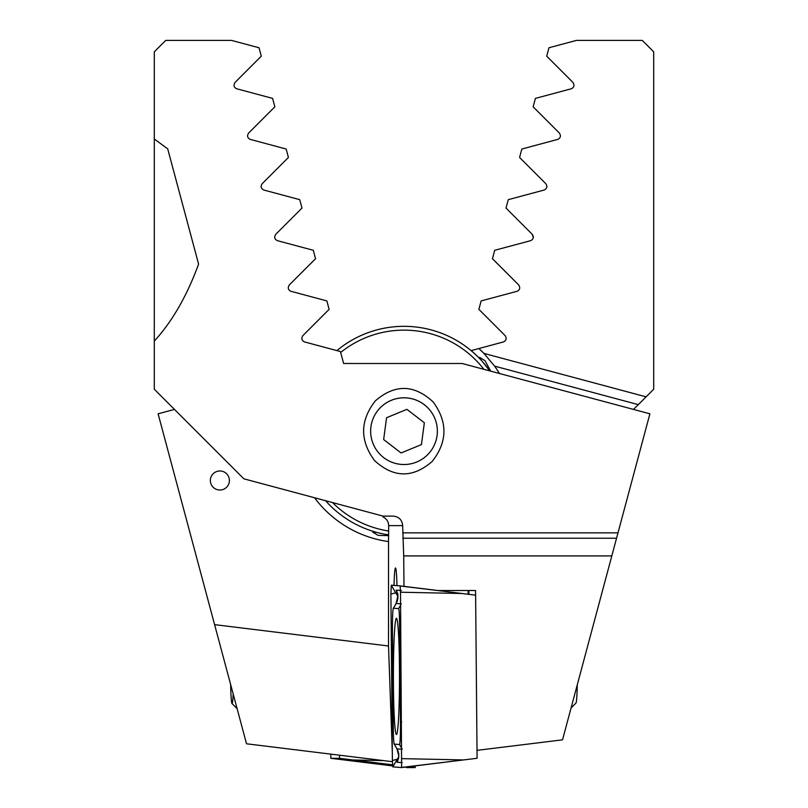 <?xml version="1.0" encoding="UTF-8"?>
<svg xmlns="http://www.w3.org/2000/svg" width="808" height="808" viewBox="0 0 808 808"><rect width="100%" height="100%" fill="white"/><g stroke="black" fill="none" stroke-linecap="round" stroke-linejoin="round"><path stroke-width="1.21" d="M533.32 237.542L532.24 234.31L506.01 208.09L508.272 199.657L544.097 190.052C547.046 188.678 547.612 186.547 545.804 183.679L519.584 157.449L521.837 149.026L557.661 139.42C560.601 138.067 561.166 135.936 559.378 133.047L533.149 106.818L535.411 98.384L571.236 88.789C574.145 87.466 574.72 85.335 572.943 82.416L546.713 56.186L548.975 47.753L576.427 40.4L642.269 40.4L653.702 51.833L653.702 389.224L638.3 404.636L494.577 366.125A111.514 111.514 0 0 1 499.435 373.488M210.353 480.497A9.534 9.534 0 0 0 224.644 488.749A9.534 9.534 0 0 0 224.644 472.246A9.534 9.534 0 0 0 210.353 480.497M174.477 409.414L158.105 413.807L214.595 624.635L388.527 645.996L392.314 752.652M154.298 138.986L167.711 148.854L198.586 264.095C186.991 295.849 172.225 321.513 154.298 341.087L154.298 51.833L165.731 40.4L231.573 40.4L259.025 47.753L261.287 56.186L235.057 82.416C233.28 85.315 233.845 87.446 236.764 88.789L272.589 98.384L274.851 106.818L248.622 133.047C246.824 135.916 247.399 138.047 250.339 139.42L286.163 149.026L288.416 157.449L262.196 183.679C260.388 186.527 260.954 188.658 263.903 190.052L299.728 199.657L301.99 208.09L275.76 234.31C273.942 237.148 274.518 239.269 277.467 240.693L313.292 250.288L315.554 258.722L289.325 284.941C287.507 287.769 288.072 289.89 291.042 291.324L326.856 300.919L329.119 309.353L302.899 335.583C301.071 338.39 301.636 340.522 304.606 341.956L340.431 351.551L343.622 363.499L462.136 363.499L649.895 413.807L611.818 555.914L403.707 555.914L402.667 525.634C402.091 519.847 398.91 516.666 393.112 516.1L383.032 516.1L383.032 516.928C386.608 518.736 388.496 521.635 388.678 525.634L388.527 541.592A111.514 111.514 0 0 1 314.554 497.758M392.405 761.692L246.521 743.784L214.595 624.635M484.527 354.025A111.514 111.514 0 0 0 478.871 348.531L471.104 350.611M633.523 409.414L638.3 404.636M494.577 366.125L483.921 353.399L478.871 348.531L503.394 341.956C506.364 340.522 506.929 338.401 505.101 335.583L478.881 309.353L481.144 300.919L516.958 291.324C519.918 289.91 520.493 287.779 518.675 284.941L492.446 258.722L494.708 250.288L530.533 240.693C533.482 239.289 534.058 237.158 532.24 234.31M233.179 693.981A28.593 1.495 90 0 1 232.452 702.556A28.593 1.495 90 0 1 231.977 703.536A28.593 1.495 90 0 1 230.654 684.538L228.088 674.983M653.702 341.087L653.702 138.986M483.921 353.399L646.087 396.849M388.527 541.592L388.527 645.976M477.013 750.339L476.084 646.35M611.818 555.914L562.53 739.845L477.053 750.339M403.707 555.914L403.99 586.356L437.997 590.537L475.559 590.517L475.599 595.163M383.032 516.1L243.885 478.821L154.298 389.224L154.298 341.087M433.139 401.919C447.844 422.069 447.511 441.936 432.159 461.489C412.646 478.346 393.405 477.993 374.427 460.439C359.722 440.299 360.035 420.443 375.366 400.849C394.88 383.972 414.14 384.325 433.139 401.919M437.36 431.159A33.36 33.36 0 0 1 395.385 463.388A33.36 33.36 0 0 1 375.094 414.524A33.36 33.36 0 0 1 437.36 431.159M396.981 585.638A31.451 1.646 -90 0 0 395.496 567.953A31.451 1.646 -90 0 0 394.021 585.406M173.326 169.811L167.711 148.854M468.882 594.335A31.451 1.646 -90 0 0 468.842 590.527M468.155 590.527A31.451 1.646 -90 0 0 468.115 594.244M388.678 535.643L378.083 535.371L372.821 532.149L376.154 532.24M478.952 357.863L479.73 357.439L485.002 360.671L490.698 371.145M479.74 357.449L481.326 360.368M339.532 755.207L339.501 758.308L330.836 758.308L392.587 765.913L344.289 759.975M330.836 758.308L330.876 754.137M406.303 767.6L415.14 767.6L415.393 765.873M339.501 758.308L392.506 764.812M396.465 618.241A58.136 3.04 -90 0 0 396.455 618.241A58.136 3.04 -90 0 0 393.405 676.377A58.136 3.04 -90 0 0 396.455 734.512A58.136 3.04 -90 0 0 399.495 676.498A58.136 3.04 -90 0 0 396.465 618.241M399.586 624.463A19.059 1 -90 0 0 398.607 608.636L393.415 608.232A19.059 1 -90 0 0 393.324 608.313A19.059 1 -90 0 0 392.435 630.533L393.314 728.291A19.059 1 -90 0 0 394.203 744.037A19.059 1 -90 0 0 394.294 744.117L399.485 744.521A19.059 1 -90 0 0 400.475 722.231L399.586 624.463L400.798 624.14M400.516 592.214L400.122 585.881L391.284 585.194L390.89 594.112L392.385 760.54L392.779 766.873L401.616 767.56L400.516 592.214L462.136 593.506L400.192 586.002M400.122 585.881L475.619 595.173L477.084 758.268L463.63 759.934L402.01 758.641M402.222 762.631L397.031 762.227L398.506 757.399M398.566 757.015L392.779 766.873M398.687 755.561L397.011 748.935M397.799 596.153L395.678 592.82L390.89 594.112M397.597 594.648L396.173 590.123L401.364 590.527M394.203 744.037L396.96 748.844L394.294 744.117M401.364 603.869L396.092 603.495C397.97 595.88 398.405 592.668 397.385 593.86M571.064 707.99L575.963 703.081A28.593 1.495 -90 0 0 577.276 684.8M383.638 457.581A33.36 33.36 0 0 1 391.294 400.314A33.36 33.36 0 0 1 437.067 435.583A33.36 33.36 0 0 1 383.638 457.581M421.433 444.602L424.351 422.786L406.919 409.343L386.567 417.726L383.649 439.542L401.081 452.975L421.433 444.602M388.678 534.876A104.838 104.838 0 0 1 325.543 500.697M336.896 350.611A104.838 104.838 0 0 1 489.789 370.902L482.305 361.459M379.386 533.068L377.578 532.613M483.891 369.327A101.03 101.03 0 0 0 340.673 352.45M332.532 502.576A101.03 101.03 0 0 0 388.678 531.018M616.555 538.239L402.778 538.239M402.667 532.846L617.999 532.846M388.678 525.634L402.667 525.634M408.232 766.752L415.14 767.6M353.126 759.975L383.669 760.621M401.626 767.56L463.63 759.934L401.697 767.428M397.183 759.247L392.385 760.54M395.678 592.82L391.284 585.194M400.627 605.141L398.607 608.636M401.687 721.898L400.475 722.231M401.919 748.753L399.485 744.521M397.031 762.227C399.394 757.773 399.394 753.329 397.041 748.885L402.233 749.289M396.173 590.123C398.526 594.577 398.526 599.021 396.173 603.465L393.415 608.232M372.841 531.26L372.821 532.149M393.324 608.313L396.092 603.495M398.728 757.167L398.304 758.237C397.667 757.47 400.455 759.197 396.96 748.844L396.96 748.844M231.977 703.536L237.118 708.687"/></g></svg>
